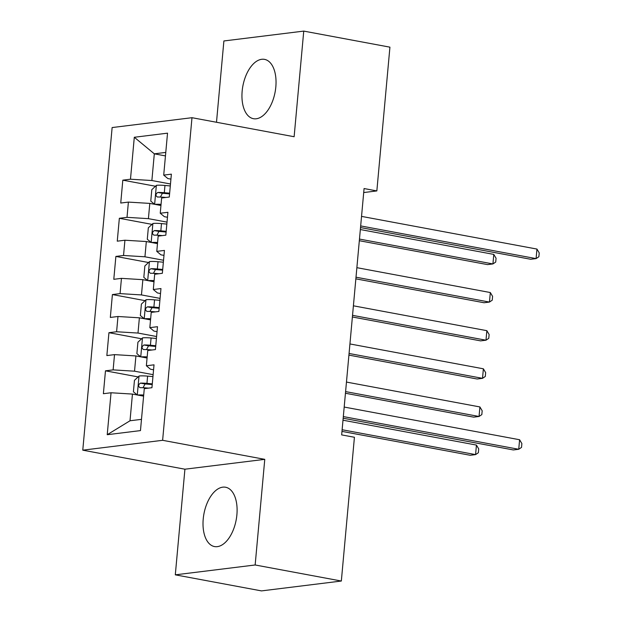 <?xml version="1.0" encoding="UTF-8"?>
<svg xmlns="http://www.w3.org/2000/svg" width="622" height="622" viewBox="0 0 622 622"><rect width="100%" height="100%" fill="white"/><g stroke="black" fill="none" stroke-linecap="round" stroke-linejoin="round"><path stroke-width="0.93" d="M236.889 514.822A30.175 16.405 -79.4 0 0 225.584 487.236A30.175 16.405 -79.4 0 0 203.223 518.981A30.175 16.405 -79.4 0 0 214.528 546.567A30.175 16.405 -79.4 0 0 236.889 514.822M275.826 86.956A30.175 16.405 -79.4 0 0 264.521 59.37A30.175 16.405 -79.4 0 0 242.16 91.115A30.175 16.405 -79.4 0 0 253.465 118.701A30.175 16.405 -79.4 0 0 275.826 86.956M175.303 574.837L255.152 564.978L264.77 459.347L184.921 469.206L175.303 574.837L261.489 590.9L341.338 581.034L354.423 437.274L341.657 434.895L364.072 188.544L376.846 190.923L389.924 47.163L303.746 31.1L223.889 40.966L216.495 122.262M184.921 469.206L82.773 450.172L112.131 127.557L191.988 117.698L162.622 440.306L82.773 450.172M165.46 155.912L154.31 153.828L134.298 137.268L130.48 179.214L122.814 180.162L120.738 203.036L128.396 202.096L127.012 217.342L119.346 218.291L117.263 241.173L124.929 240.224L123.537 255.479L115.879 256.427L113.795 279.309L121.453 278.361L120.069 293.615L112.403 294.564L110.327 317.438L117.986 316.497L116.594 331.751L108.936 332.692L106.852 355.574L114.518 354.626L113.126 369.88L105.468 370.829L103.384 393.71L111.043 392.762L132.447 394.076L130.014 420.767L141.489 419.352M134.298 137.268L167.528 133.162L163.71 175.109L167.847 178.553L170.926 179.128M130.014 420.767L107.225 434.708L140.463 430.603L144.281 388.657L151.939 387.708L154.023 364.826L146.364 365.775L147.748 350.52L155.414 349.58L157.49 326.698L149.832 327.638L151.224 312.392L158.882 311.443L160.966 288.561L153.3 289.51L154.691 274.255L162.35 273.307L164.433 250.425L156.775 251.374L158.159 236.119L165.825 235.17L167.909 212.296L160.243 213.237L161.634 197.99L169.293 197.042L171.377 174.16L163.71 175.109M107.225 434.708L111.043 392.762M153.129 374.662L134.531 371.194L135.915 355.94L147.064 358.015M113.126 369.88L134.531 371.194M114.518 354.626L135.915 355.94M156.596 336.525L137.998 333.058L139.382 317.811L150.54 319.887M116.594 331.751L137.998 333.058M117.986 316.497L139.382 317.811M146.364 365.775L150.501 369.219L153.572 369.795M160.072 298.397L141.466 294.929L142.858 279.675L154.007 281.75M120.069 293.615L141.466 294.929M121.453 278.361L142.858 279.675M149.832 327.638L153.968 331.091L157.039 331.658M163.539 260.26L144.942 256.793L146.325 241.538L157.483 243.614M123.537 255.479L144.942 256.793M124.929 240.224L146.325 241.538M153.3 289.51L157.436 292.954L160.515 293.53M167.007 222.124L148.409 218.656L149.801 203.402L160.95 205.485M127.012 217.342L148.409 218.656M128.396 202.096L149.801 203.402M156.775 251.374L160.911 254.818L163.983 255.393M170.482 183.995L151.877 180.528L154.31 153.828L165.779 152.413M130.48 179.214L151.877 180.528M160.243 213.237L164.379 216.689L167.45 217.257M255.152 564.978L341.338 581.034M191.988 117.698L294.128 136.731L303.746 31.1M264.77 459.347L162.622 440.306M363.707 192.548L376.846 190.923M143.596 396.152L132.447 394.076M122.814 180.162L155.477 186.242M119.346 218.291L152.009 224.379M115.879 256.427L148.541 262.515M112.403 294.564L145.066 300.644M108.936 332.692L141.598 338.78M105.468 370.829L138.131 376.916M360.527 227.566L530.69 259.273L536.086 258.612L360.674 225.918M536.957 249.072L539.227 252.905L538.877 256.723L536.086 258.612L536.957 249.072L361.537 216.386M154.964 204.366A10.255 1.462 5.2 0 1 161.051 204.366M159.123 205.143A5.225 0.746 5.2 0 1 160.981 205.112M156.347 185.434L154.637 204.304L150.765 201.116L151.807 189.671L156.472 185.325A10.255 1.462 5.2 0 1 164.962 185.457L170.304 185.947M359.329 240.714L487.531 264.607L492.927 263.938L493.79 254.406L360.348 229.541M169.643 193.193L164.301 192.703A10.255 1.462 -174.8 0 0 157.825 192.447C155.5 194.08 155.36 195.603 157.405 197.018A10.255 1.462 5.2 0 1 163.881 197.283L165.872 197.462M160.383 197.05L162.412 193.302A5.225 0.746 5.2 0 1 164.231 193.419L169.581 193.909M359.477 239.073L492.927 263.938L495.718 262.056L496.061 258.239L493.79 254.406M151.496 242.502A10.255 1.462 5.2 0 1 157.584 242.494M155.655 243.28A5.225 0.746 5.2 0 1 157.514 243.241M152.88 223.57L151.162 242.44L147.29 239.245L148.331 227.808L152.996 223.461A10.255 1.462 5.2 0 1 161.487 223.593L166.836 224.083M355.854 278.85L484.056 302.743L489.452 302.074L490.323 292.542L356.873 267.67M166.175 231.33L160.834 230.84A10.255 1.462 -174.8 0 0 154.349 230.575C152.025 232.208 151.885 233.732 153.937 235.155A10.255 1.462 5.2 0 1 160.414 235.411L162.404 235.598M156.915 235.186L158.944 231.431A5.225 0.746 5.2 0 1 160.764 231.555L166.105 232.037M356.009 277.202L489.452 302.074L492.243 300.185L492.593 296.375L490.323 292.542M148.02 280.639A10.255 1.462 5.2 0 1 154.108 280.631M152.188 281.408A5.225 0.746 5.2 0 1 154.046 281.377M149.412 261.699L147.694 280.576L143.822 277.381L144.864 265.936L149.529 261.59A10.255 1.462 5.2 0 1 158.019 261.73L163.361 262.212M352.386 316.987L480.588 340.872L485.984 340.211L486.855 330.679L353.405 305.806M162.7 269.458L157.358 268.976A10.255 1.462 -174.8 0 0 150.882 268.712C148.557 270.345 148.417 271.868 150.462 273.291A10.255 1.462 5.2 0 1 156.946 273.548L158.937 273.727M153.44 273.315L155.477 269.567A5.225 0.746 5.2 0 1 157.288 269.684L162.637 270.173M352.534 315.338L485.984 340.211L488.775 338.321L489.125 334.512L486.855 330.679M144.553 318.767A10.255 1.462 5.2 0 1 150.641 318.767M148.712 319.545A5.225 0.746 5.2 0 1 150.571 319.514M145.937 299.835L144.218 318.705L140.354 315.517L141.396 304.072L146.061 299.726A10.255 1.462 5.2 0 1 154.551 299.858L159.893 300.348M348.919 355.115L477.121 379.008L482.517 378.339L483.38 368.807L349.929 343.943M159.232 307.595L153.891 307.105A10.255 1.462 -174.8 0 0 147.406 306.848C145.089 308.481 144.949 310.005 146.994 311.42A10.255 1.462 5.2 0 1 153.471 311.684L155.461 311.863M149.972 311.451L152.001 307.703A5.225 0.746 5.2 0 1 153.821 307.82L159.17 308.31M349.066 353.475L482.517 378.339L485.308 376.458L485.65 372.64L483.38 368.807M141.085 356.904A10.255 1.462 5.2 0 1 147.173 356.896M145.245 357.681A5.225 0.746 5.2 0 1 147.103 357.65M140.743 356.841L136.879 353.646L137.921 342.209L142.586 337.863A10.255 1.462 5.2 0 1 151.076 337.995L156.417 338.485M345.443 393.252L473.645 417.144L479.041 416.476L479.912 406.943L346.462 382.071M155.764 345.731L150.423 345.241A10.255 1.462 -174.8 0 0 143.939 344.977C141.614 346.609 141.474 348.133 143.526 349.556A10.255 1.462 5.2 0 1 150.003 349.821L151.993 349.999M146.497 349.587L148.534 345.84A5.225 0.746 5.2 0 1 150.353 345.956L155.694 346.438M345.591 391.603L479.041 416.476L481.832 414.586L482.182 410.777L479.912 406.943M343.173 418.233L513.337 449.947L518.732 449.278L343.321 416.584M519.603 439.746L521.874 443.579L521.524 447.389L518.732 449.278L519.603 439.746L344.191 407.052M137.61 395.04A10.255 1.462 5.2 0 1 143.698 395.032M141.777 395.81A5.225 0.746 5.2 0 1 143.628 395.779M139.001 376.1L137.283 394.978L133.411 391.782L134.453 380.345L139.118 375.999A10.255 1.462 5.2 0 1 147.608 376.131L152.95 376.613M341.976 431.388L470.178 455.273L475.573 454.612L476.444 445.08L342.994 420.208M152.289 383.86L146.947 383.377A10.255 1.462 -174.8 0 0 140.471 383.113C138.146 384.746 138.006 386.27 140.051 387.693A10.255 1.462 5.2 0 1 146.535 387.949L148.526 388.136M143.029 387.724L145.066 383.968A5.225 0.746 5.2 0 1 146.878 384.085L152.227 384.575M342.123 429.74L475.573 454.612L478.365 452.723L478.715 448.913L476.444 445.08M163.881 197.283L163.843 197.71M164.962 185.457L164.301 192.703M162.412 193.302L157.825 192.447M160.414 235.411L160.375 235.847M161.487 223.593L160.834 230.84M158.944 231.431L154.349 230.575M156.946 273.548L156.907 273.983M158.019 261.73L157.358 268.976M155.477 269.567L150.882 268.712M153.471 311.684L153.432 312.112M154.551 299.858L153.891 307.105M152.001 307.703L147.406 306.848M142.469 337.971L140.751 356.841M150.003 349.821L149.964 350.248M151.076 337.995L150.423 345.241M148.534 345.84L143.939 344.977M146.535 387.949L146.497 388.385M147.608 376.131L146.947 383.377M145.066 383.968L140.471 383.113"/></g></svg>
